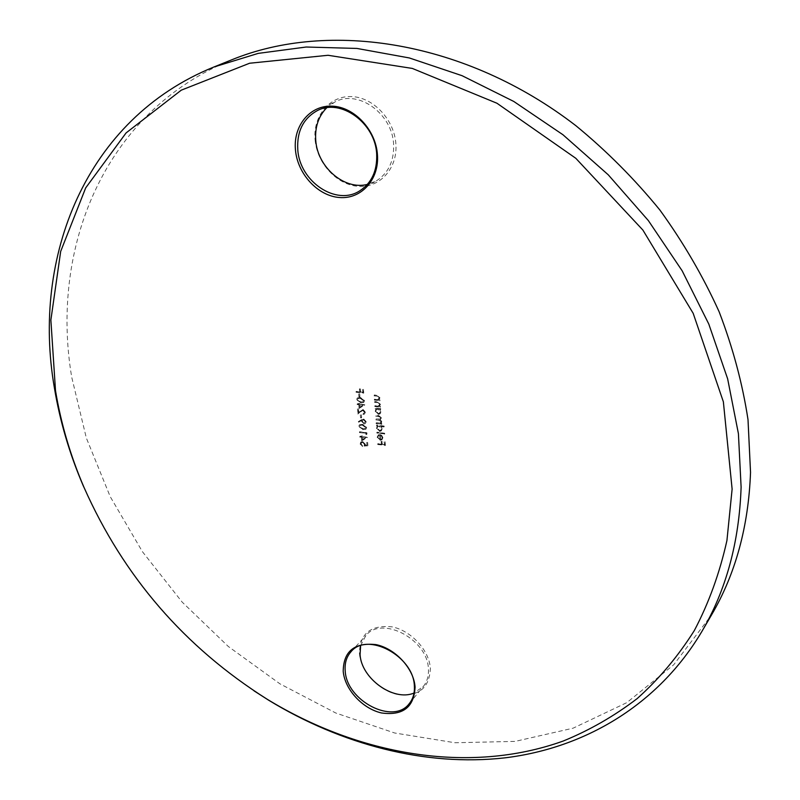 <?xml version="1.0" encoding="UTF-8"?>
<svg xmlns="http://www.w3.org/2000/svg" width="800" height="800" viewBox="0 0 800 800"><rect width="100%" height="100%" fill="white"/><g stroke="black" fill="none" stroke-linecap="round" stroke-linejoin="round"><path stroke-width="0.6" stroke-dasharray="4 3" d="M359.43 653.46C360.87 671.31 378.3 690.26 397.07 694.35C418.22 697.07 429.32 688.47 430.38 668.56C429.36 650.34 411.1 630.54 391.93 626.83C370.64 624.76 359.81 633.63 359.43 653.46M360.62 645.68L365.87 635.54C381.9 615.25 427.93 639.47 428.41 669.03C428.8 675.93 427.11 681.73 423.34 686.43L414.03 693.04M315.08 139.77C317.01 163.44 337.02 184.99 358.37 186.34C379.73 188.04 397.62 168.6 395.9 144.23C394.51 119.89 373.4 97.24 351.53 96.58C329.63 95.55 312.84 116.09 315.08 139.77M326.71 107.79L334.96 101.95C358.2 89.08 392.64 113.88 393.61 144.58C394.14 160.92 388.49 172.95 376.67 180.66L367.41 184.4M231.55 59.88C103.99 111.44 49.88 248.35 71.73 377.23L86.33 437.96L110.19 496.59L142.44 551.71L182.14 602.07L228.32 646.49L279.93 683.83L335.8 713.02L394.65 732.99L454.98 742.75L515.12 741.39L573.11 728.18L626.78 702.65L673.73 664.77L711.47 615.03M359.16 396.59L359.92 396.69L359.68 393.75L358.92 393.65L358.87 396.83L359.92 396.69M359.35 408.21L364.86 404.72L359.76 404.03L359.69 403.15L358.93 403.05L359 403.92L357.31 403.69L357.36 404.38L359.06 404.61L359.06 408.45L364.87 404.86M360.85 417.65L361.6 417.75L361.37 414.84L360.62 414.74L360.57 417.89L361.6 417.75M358.96 426.35L363 429.41L366.08 428.99L366.66 427.45L362.59 424.3L359.55 424.77L358.67 426.59L363 429.41M361.96 440.65L367.43 437.28L362.37 436.54L362.3 435.68L361.55 435.57L361.62 436.43L359.94 436.19L359.99 436.86L361.68 437.1L361.68 440.89L367.44 437.42M374.64 399.88L380.08 400.61L380.03 399.92L379.05 399.79L379.97 397.79L377.04 395.32L374.26 394.95L374.31 395.64L378.12 396.23L379.31 397.82L378.76 399.21L374.58 399.19L374.35 400.12L380.08 400.61M380.74 409.36L380.69 408.67L375.25 407.93L376.24 408.74L375.38 410.88L378.42 414.17L380.21 413.7L381 411.63L379.73 409.22L380.45 409.6L380.69 408.67M384.2 426.74L384.15 426.06L376.55 424.99L377.54 425.8L376.68 427.91L379.71 431.19L381.52 430.7L382.27 428.69L380.96 426.29L383.92 426.99L384.15 426.06M378.03 437.08L378.66 434.58L377.36 436.9L380.35 440.07L382.32 439.53L382.95 437.7L381.72 435.32L379.8 434.45L380.17 439.37L377.75 437.33L379.01 435.22M378.02 444.29L385.39 445.38L385.12 441.72L384.36 441.61L384.59 444.59L382.31 444.26L382.09 441.28L381.33 441.16L381.56 444.15L377.97 443.62L377.74 444.54L385.39 445.38M377.15 432.83L384.73 433.92L384.68 433.25L377.1 432.15L376.87 433.08L384.73 433.92M376.43 423.43L381.85 424.2L380.85 423.39L381.75 421.62L380.3 419.67L381.46 417.81L378.74 415.57L375.8 415.16L375.85 415.84L378.79 416.25L380.8 417.84L380.36 419.01L376.09 418.96L376.14 419.64L378.9 420.03L381.09 421.64L380.64 422.81L376.38 422.75L376.15 423.68L381.85 424.2M375.13 406.36L380.57 407.1L380.52 406.41L379.53 406.28L380.45 404.29L377.53 401.83L374.76 401.45L374.81 402.14L378.61 402.73L379.79 404.32L379.25 405.7L375.08 405.67L374.85 406.6L380.57 407.1M367.9 445.59L367.66 442.53L366.91 442.41L367.11 444.95L365.22 445.07L365.3 444.21L362.72 441.51L360.96 441.95L360.37 443.73L362.6 446.31L361.11 443.81L361.59 442.49L362.8 442.19L364.56 444.22L364.31 445.81L367.62 445.84L367.66 442.53M366.28 434.45L367 434.12L366.89 432.73L359.57 431.68L359.63 432.35L366.19 433.3L366 434.7L367 434.12M361.67 419.58L358.56 421.44L358.97 422.03L361.77 420.35L364.14 423.76L365.58 423.39L366.2 421.67L363.76 419.01L358.56 421.44M364.69 412.02L363.19 414.23L364.8 413.82L365.44 412.09L363.07 409.5L358.75 412.3L358.46 408.77L357.71 408.66L358.13 413.81L363.07 410.17L364.69 412.02L363.98 413.49L363.13 413.55M356.78 399.56L360.86 402.63L363.92 402.2L364.54 400.6L360.44 397.44L357.43 397.91L356.5 399.8L360.86 402.63M356.36 392.05L363.75 393.02L363.45 389.28L362.69 389.18L362.94 392.23L360.66 391.93L360.42 388.88L359.66 388.78L359.9 391.83L356.31 391.36L356.07 392.28L363.75 393.02M253.98 690.81C177.52 638.61 120.63 570.3 83.29 485.87M385.12 445.63L385.12 441.72M384.09 441.86L384.59 444.59M384.31 444.84L382.31 444.26M382.04 444.51L382.09 441.28M381.05 441.41L381.56 444.15M381.28 444.4L377.97 443.62M377.69 443.87L377.74 444.54M378.73 435.47L378.66 434.58M378.38 434.82L377.36 436.9M377.08 437.15L380.35 440.07M380.07 440.32L382.1 439.7M381.82 439.95L382.95 437.7M382.67 437.94L381.72 435.32M381.44 435.57L379.8 434.45M379.52 434.7L380.17 439.37M379.89 439.62L377.75 437.33M380.55 439.65L380.23 435.47L382 437.81L381.6 439.16L380.55 439.65L380.51 435.23L382.28 437.56L381.88 438.91L380.83 439.4M384.45 434.17L384.68 433.25M384.4 433.49L377.1 432.15M376.81 432.4L376.87 433.08M383.87 426.31L376.55 424.99M376.32 425.91L377.54 425.8M377.25 426.05L376.68 427.91M376.4 428.16L379.71 431.19M379.43 431.44L381.24 430.95L382.27 428.69M381.99 428.93L380.96 426.29M380.68 426.53L383.92 426.99M377.06 428.23L377.63 426.64L379.01 426.29L381.33 428.83L380.78 430.37L379.37 430.76L377.06 428.23L377.91 426.39L379.29 426.05L381.61 428.58L381.06 430.12L379.65 430.51L377.34 427.98M381.56 424.44L381.79 423.52M381.51 423.76L380.85 423.39M380.57 423.63L381.56 422.72M381.28 422.97L381.75 421.62M381.47 421.86L380.3 419.67M380.02 419.91L381.46 417.81M381.18 418.06L378.46 415.81L375.8 415.16M375.57 416.09L378.51 416.5L380.8 417.84M380.52 418.08L380.08 419.26L376.09 418.96M375.86 419.89L378.61 420.27L381.09 421.64M380.81 421.89L380.36 423.05L376.38 422.75M376.1 423L376.15 423.68M380.4 408.91L375.25 407.93M375.02 408.85L376.24 408.74M375.96 408.98L375.38 410.88M375.1 411.12L378.42 414.17M378.14 414.41L379.93 413.94L381 411.63M380.72 411.87L379.73 409.22M379.45 409.46L380.45 409.6M375.76 411.19L376.35 409.56L377.72 409.22L380.05 411.77L379.48 413.34L378.08 413.73L375.76 411.19L376.64 409.32L378.01 408.98L380.33 411.53L379.76 413.1L378.36 413.49L376.04 410.95M380.29 407.34L380.52 406.41M380.23 406.65L379.53 406.28M379.25 406.52L380.45 404.29M380.17 404.53L377.25 402.07L374.76 401.45M374.52 402.38L378.61 402.73M378.33 402.97L379.79 404.32M379.51 404.56L378.49 406.03M378.21 406.27L375.08 405.67M374.79 405.91L374.85 406.6M379.8 400.85L380.03 399.92M379.75 400.16L379.05 399.79M378.76 400.03L379.97 397.79M379.68 398.03L376.76 395.56L374.26 394.95M374.03 395.88L378.12 396.23M377.84 396.47L379.31 397.82M379.02 398.06L378.01 399.54M377.72 399.78L374.58 399.19M374.3 399.43L374.35 400.12M366.63 442.66L367.11 444.95M366.83 445.2L365.22 445.07M364.94 445.32L365.3 444.21M365.01 444.46L362.72 441.51M362.44 441.76L360.67 442.2L360.37 443.73M360.08 443.98L362.6 446.31M362.32 446.56L362.55 445.64M362.26 445.89L361.11 443.81M360.83 444.05L361.31 442.74L362.8 442.19M362.52 442.44L364.56 444.22M364.27 444.47L364.31 445.81M364.03 446.06L367.62 445.84M367.15 437.53L362.37 436.54M362.09 436.79L362.3 435.68M361.27 435.81L361.62 436.43M361.34 436.68L359.94 436.19M359.71 437.1L361.68 437.1M361.39 437.35L361.68 440.89M362.32 439.69L362.14 437.46L365.31 437.92L362.32 439.69L362.42 437.21L365.6 437.68L362.6 439.44M366.71 434.37L366.89 432.73M366.6 432.98L359.57 431.68M359.34 432.59L366.19 433.3M365.9 433.54L366 434.7M362.71 429.66L365.8 429.23L366.66 427.45M366.37 427.69L362.59 424.3M362.31 424.54L359.27 425.01L358.67 426.59M362.36 425.22L365.62 427.56L365.18 428.68L362.66 428.98L359.42 426.68L359.84 425.57L362.65 424.98L365.9 427.32L365.46 428.44L362.95 428.74L359.7 426.43L360.12 425.33L362.65 424.98M358.27 421.68L358.97 422.03M358.68 422.27L361.77 420.35M361.49 420.59L361.78 421.14M361.5 421.38L364.14 423.76M363.86 424L365.29 423.64L366.2 421.67M365.91 421.91L363.76 419.01M363.47 419.25L361.38 419.82M365.16 421.84L363.84 423.33L362.24 421.36L362.64 420.18L363.57 419.94L365.45 421.6L364.12 423.08L362.52 421.12L362.92 419.94L363.85 419.7L365.45 421.6M361.32 417.99L361.37 414.84M360.33 414.98L360.57 417.89M362.9 414.47L364.52 414.06L365.44 412.09M365.16 412.34L363.07 409.5M362.78 409.74L358.75 412.3M358.46 412.54L358.46 408.77M357.42 408.9L358.13 413.81M357.84 414.05L360.93 411.3M360.64 411.54L363.07 410.17M362.78 410.41L364.4 412.27M364.57 404.96L359.76 404.03M359.47 404.27L359.69 403.15M358.64 403.28L359 403.92M358.72 404.16L357.31 403.69M357.07 404.62L359.06 404.61M358.77 404.85L359.06 408.45M359.71 407.22L359.53 404.95L362.72 405.39L359.71 407.22L359.81 404.71L363.01 405.15L359.99 406.98M360.57 402.87L363.63 402.44L364.54 400.6M364.25 400.84L360.44 397.44M360.15 397.68L357.14 398.15L356.5 399.8M360.21 398.37L363.49 400.72L363.02 401.88L360.52 402.19L357.25 399.88L357.7 398.73L360.5 398.13L363.78 400.48L363.3 401.64L360.8 401.95L357.54 399.64L357.99 398.49L360.5 398.13M359.63 396.93L359.68 393.75M358.64 393.89L358.87 396.83M363.46 393.26L363.45 389.28M362.41 389.42L362.94 392.23M362.65 392.47L360.66 391.93M360.37 392.17L360.42 388.88M359.37 389.02L359.9 391.83M359.61 392.07L356.31 391.36M356.02 391.59L356.07 392.28M359.69 190.87L376.67 180.66M409.31 703.57L423.34 686.43M350.98 651.76L365.87 635.54M317.04 110.77L334.96 101.95"/><path stroke-width="1.2" d="M732.12 489.11L723.37 401.83L693.19 313.34L642.89 230.07L575.8 158.29L496.95 103.24L412.32 68.43L328.04 55.28L249.59 63.24L181.28 90.16L126.09 132.92L85.69 187.89L60.68 251.41L50.87 320.04L55.51 390.68C60.99 423.71 70.5 455.97 84.04 487.46C123.6 576.57 184.61 647.13 267.06 699.16C358.46 755.01 468.66 774.87 563.08 741.09C589.52 730.3 614.23 716.12 637.21 698.56C658.94 679.1 677.96 656.46 694.27 630.65C708.78 603.16 719.66 573.12 726.93 540.54L732.12 489.11M84.04 487.46L83.29 485.87C69.57 453.98 59.94 421.31 54.39 387.84C31.62 257.52 85.26 119.03 213.93 66.99L258.2 53.39L306.2 47.02L356.97 48.44L409.36 57.96L462.09 75.7L513.77 101.45L562.96 134.75L608.25 174.81L648.36 220.59L682.17 270.82L708.8 324.07L727.65 378.86L738.42 433.68L741.11 487.12C739.22 542.02 726.15 590.13 701.89 631.44C658.03 705.34 584.39 748.15 505.02 757.84C425.23 766.86 341.21 744.48 268.53 700.14L253.98 690.81M415.07 687.1C414.1 707.24 402.9 715.86 381.5 712.96C362.49 708.69 344.76 689.4 343.21 671.33C343.48 651.27 354.39 642.37 375.94 644.6C395.36 648.49 413.95 668.66 415.07 687.1M345.2 670.85C346.42 700.85 393.43 725.3 409.31 703.57C413.1 698.84 414.79 692.99 414.36 686.02C413.74 656.12 367.08 631.34 350.98 651.76C346.5 656.81 344.58 663.17 345.2 670.85M414.03 693.04C393.59 701.81 361.18 678.45 360.06 654.46L360.62 645.68M377.45 154.81C379.32 179.61 361.27 199.32 339.6 197.52C317.95 196.06 297.55 174.08 295.46 149.99C293.05 125.9 309.95 105.04 332.18 106.16C354.37 106.9 375.91 130.03 377.45 154.81M297.78 149.64C299.64 181.63 336.22 206.29 359.69 190.87C371.62 183.08 377.29 170.88 376.68 154.27C375.55 123.07 340.52 97.75 317.04 110.77C303.19 118.58 296.77 131.54 297.78 149.64M367.41 184.4C344.46 190.46 317.4 167.22 315.74 140.27C314.83 127.08 318.48 116.25 326.71 107.79M701.89 631.44L711.47 615.03C735.51 574.08 748.53 526.52 750.53 472.34L748.01 419.64C742.52 383.62 732.88 347.65 719.11 311.72C703.04 276.25 683.29 242.34 659.86 210C634.56 178.99 606.59 150.9 575.95 125.75C465.68 40.66 328.99 19.91 231.55 59.88L213.93 66.99M267.06 699.16L268.53 700.14"/></g></svg>
